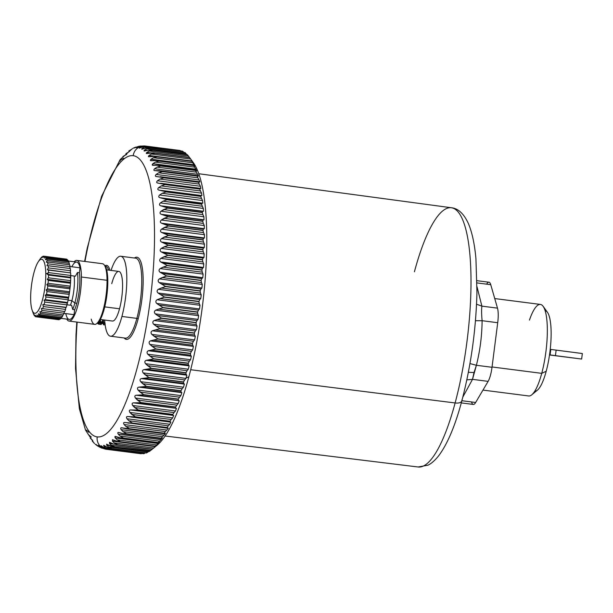 <?xml version="1.0" encoding="UTF-8"?>
<svg xmlns="http://www.w3.org/2000/svg" width="613" height="613" viewBox="0 0 613 613"><rect width="100%" height="100%" fill="white"/><g stroke="black" fill="none" stroke-linecap="round" stroke-linejoin="round"><path stroke-width="0.92" d="M38.335 261.697L40.197 258.924A30.573 7.601 97.3 0 1 40.581 258.387L41.332 257.483A30.573 7.601 97.3 0 1 42.128 256.778L41.615 257.805L42.849 256.357A30.573 7.601 97.3 0 1 43.607 256.18L43.002 257.468L44.282 256.257A30.573 7.601 97.3 0 1 44.964 256.617L44.259 258.127L45.561 257.192A30.573 7.601 97.3 0 1 46.151 258.073L45.354 259.743L46.657 259.123A30.573 7.601 97.3 0 1 47.14 260.494L46.236 262.264L47.523 261.981A30.573 7.601 97.3 0 1 47.875 263.805L46.887 265.613L48.143 265.682A30.573 7.601 97.3 0 1 48.35 267.889L47.278 269.674L48.481 270.088A30.573 7.601 97.3 0 1 48.55 272.609L47.393 274.295L48.534 275.061A30.573 7.601 97.3 0 1 48.45 277.796L47.232 279.336L48.304 280.417A30.573 7.601 97.3 0 1 48.067 283.29L46.81 284.616L47.783 285.98A30.573 7.601 97.3 0 1 47.416 288.884L46.121 289.957L47.009 291.566A30.573 7.601 97.3 0 1 46.511 294.401L45.209 295.182L45.99 296.976A30.573 7.601 97.3 0 1 45.385 299.65L44.09 300.102L44.78 302.033A30.573 7.601 97.3 0 1 44.082 304.454L42.803 304.561L43.4 306.554A30.573 7.601 97.3 0 1 42.634 308.646L41.4 308.4L41.906 310.4L64.089 313.251L41.906 310.4A30.573 7.601 97.3 0 1 41.109 312.086L63.292 314.936L41.109 312.086L39.929 311.488L40.358 313.435L62.534 316.285L40.358 313.435A30.573 7.601 97.3 0 1 39.538 314.653L61.721 317.503L39.538 314.653L38.435 313.726L38.788 315.549L60.971 318.4L38.788 315.549A30.573 7.601 97.3 0 1 37.991 316.262L60.174 319.112L37.991 316.262L36.972 315.036L37.27 316.676L59.453 319.526L37.27 316.676A30.573 7.601 97.3 0 1 36.512 316.852L58.695 319.702L36.512 316.852L35.585 315.366L35.845 316.775A30.573 7.601 97.3 0 1 35.156 316.415A30.573 7.601 -82.7 0 0 35.845 316.775L58.028 319.618L35.845 316.775L35.585 315.366L36.512 316.852A30.573 7.601 -82.7 0 0 37.27 316.676L36.972 315.036L37.991 316.262A30.573 7.601 -82.7 0 0 38.788 315.549L38.435 313.726L39.538 314.653A30.573 7.601 -82.7 0 0 40.358 313.435L39.929 311.488L41.109 312.086A30.573 7.601 -82.7 0 0 41.906 310.4L41.4 308.4L42.634 308.646A30.573 7.601 -82.7 0 0 43.4 306.554L42.803 304.561L44.082 304.454A30.573 7.601 -82.7 0 0 44.78 302.033L44.09 300.102L45.385 299.65A30.573 7.601 -82.7 0 0 45.99 296.976L45.209 295.182L46.511 294.401A30.573 7.601 -82.7 0 0 47.009 291.566L46.121 289.957L47.416 288.884A30.573 7.601 -82.7 0 0 47.783 285.98L46.81 284.616L48.067 283.29A30.573 7.601 -82.7 0 0 48.304 280.417L47.232 279.336L48.45 277.796A30.573 7.601 -82.7 0 0 48.534 275.061L47.393 274.295L48.366 272.862L45.776 274.042A27.24 6.774 97.3 0 1 38.397 310.385A27.24 6.774 97.3 0 1 30.65 298.516A27.24 6.774 97.3 0 1 38.021 262.18A27.24 6.774 97.3 0 1 45.776 274.042A27.24 6.774 -82.7 0 0 38.335 261.697A27.24 6.774 -82.7 0 0 30.65 298.516A27.24 6.774 -82.7 0 0 32.114 310.094A27.24 6.774 -82.7 0 0 40.65 305.611A27.24 6.774 -82.7 0 0 45.776 274.042L48.55 272.609L70.725 275.459L70.717 277.911A30.573 7.601 97.3 0 1 70.633 280.647L70.487 283.267A30.573 7.601 97.3 0 1 70.25 286.141L69.966 288.83A30.573 7.601 97.3 0 1 69.598 291.734L69.192 294.416A30.573 7.601 97.3 0 1 68.694 297.251L68.173 299.826A30.573 7.601 97.3 0 1 67.568 302.5L66.963 304.883A30.573 7.601 97.3 0 1 66.265 307.305L65.76 307.511L65.583 309.412A30.573 7.601 97.3 0 1 64.817 311.496L42.634 308.646L64.817 311.496A30.573 7.601 -82.7 0 0 65.583 309.412L43.4 306.554L65.583 309.412L65.76 307.511L42.803 304.561L66.265 307.305A30.573 7.601 -82.7 0 0 66.963 304.883L44.78 302.033L66.963 304.883L67.039 303.052L44.09 300.102L67.039 303.052L67.568 302.5L45.385 299.65L67.568 302.5A30.573 7.601 -82.7 0 0 68.173 299.826L45.99 296.976L68.173 299.826L68.158 298.133L45.209 295.182L68.158 298.133L68.694 297.251L46.511 294.401L68.694 297.251A30.573 7.601 -82.7 0 0 69.192 294.416L47.009 291.566L69.192 294.416L69.077 292.907L46.121 289.957L69.077 292.907L69.598 291.734L47.416 288.884L69.598 291.734A30.573 7.601 -82.7 0 0 69.966 288.83L47.783 285.98L69.966 288.83L69.759 287.566L46.81 284.616L69.759 287.566L70.25 286.141L48.067 283.29L70.25 286.141A30.573 7.601 -82.7 0 0 70.487 283.267L48.304 280.417L70.487 283.267L70.188 282.286L47.232 279.336L70.188 282.286L70.633 280.647L48.45 277.796L70.633 280.647A30.573 7.601 -82.7 0 0 70.717 277.911L48.534 275.061L70.717 277.911L70.349 277.245L47.393 274.295L70.349 277.245L70.725 275.459L48.55 272.609A30.573 7.601 -82.7 0 0 48.481 270.088L70.664 272.938A30.573 7.601 97.3 0 1 70.725 275.459A30.573 7.601 -82.7 0 0 70.664 272.938L48.481 270.088L70.664 272.938L47.278 269.674L48.35 267.889L70.533 270.739L70.227 272.624L70.533 270.739L48.35 267.889A30.573 7.601 -82.7 0 0 48.143 265.682L70.326 268.532A30.573 7.601 97.3 0 1 70.533 270.739A30.573 7.601 -82.7 0 0 70.326 268.532L46.887 265.613L47.875 263.805L70.058 266.655L69.851 268.471L70.058 266.655L47.875 263.805A30.573 7.601 -82.7 0 0 47.523 261.981L69.706 264.839A30.573 7.601 97.3 0 1 70.058 266.655A30.573 7.601 -82.7 0 0 69.706 264.839L47.523 261.981L46.236 262.264L47.14 260.494L69.315 263.345L69.223 264.77L69.315 263.345L47.14 260.494A30.573 7.601 -82.7 0 0 46.657 259.123L68.84 261.973A30.573 7.601 97.3 0 1 69.315 263.345A30.573 7.601 -82.7 0 0 68.84 261.973L46.657 259.123L45.354 259.743L46.151 258.073L68.334 260.923L68.319 261.904L68.334 260.923L46.151 258.073A30.573 7.601 -82.7 0 0 45.561 257.192L67.744 260.042A30.573 7.601 97.3 0 1 68.334 260.923A30.573 7.601 -82.7 0 0 67.744 260.042L45.561 257.192L44.259 258.127L44.964 256.617L67.146 259.468L67.169 259.966L67.146 259.468L44.964 256.617A30.573 7.601 -82.7 0 0 44.282 256.257L66.457 259.115A30.573 7.601 97.3 0 1 67.146 259.468A30.573 7.601 -82.7 0 0 66.457 259.115L44.282 256.257L43.002 257.468L43.607 256.18L44.274 256.265L43.607 256.18A30.573 7.601 -82.7 0 0 42.849 256.357L41.615 257.805L42.128 256.778A30.573 7.601 -82.7 0 0 41.332 257.483L40.581 258.387A30.573 7.601 -82.7 0 0 39.768 259.598M65.79 313.603A28.911 7.187 -82.7 0 0 74.043 314.661L74.671 309.734L72.702 309.481L71.667 305.381L66.963 304.776L71.667 305.381L72.702 309.481L74.671 309.734L74.043 314.661L64.036 313.373L74.043 314.661A28.911 7.187 97.3 0 1 69.238 319.411L60.986 318.354M68.334 261.008L76.61 262.073A28.911 7.187 97.3 0 1 80.042 267.82L70.043 266.532L80.042 267.82L79.414 272.747L77.445 272.494L75.399 276.202L70.702 275.597L75.399 276.202L77.445 272.494L79.414 272.747L80.042 267.82A28.911 7.187 -82.7 0 0 71.836 266.77M74.15 261.751A30.573 7.601 97.3 0 1 81.414 277.007A30.573 7.601 97.3 0 1 76.181 311.029A30.573 7.601 97.3 0 1 66.779 319.097A30.573 7.601 -82.7 0 0 69.024 321.066A30.573 7.601 -82.7 0 0 81.414 277.007A30.573 7.601 -82.7 0 0 76.824 260.418A30.573 7.601 -82.7 0 0 74.15 261.751M76.817 303.297A25.018 6.222 -82.7 0 0 79.414 272.747A25.018 6.222 97.3 0 1 76.817 303.297L74.855 303.044A25.018 6.222 -82.7 0 0 77.445 272.494A25.018 6.222 97.3 0 1 74.855 303.044L76.817 303.297A25.018 6.222 97.3 0 1 74.671 309.734A25.018 6.222 -82.7 0 0 76.817 303.297M76.824 260.418L102.455 263.713A30.573 7.601 97.3 0 1 107.045 280.302L81.414 277.007L107.045 280.302A30.573 7.601 97.3 0 1 94.663 324.361L69.024 321.066M97.306 323.051A29.462 7.325 -82.7 0 0 107.804 280.938A29.462 7.325 -82.7 0 0 104.685 265.651A29.462 7.325 97.3 0 1 105.122 266.172A29.462 7.325 97.3 0 1 107.804 280.938A29.462 7.325 97.3 0 1 97.865 322.66L96.724 323.595A30.573 7.601 -82.7 0 0 107.045 280.302L107.804 280.938L107.045 280.302A30.573 7.601 -82.7 0 0 104.264 264.977L105.122 266.172M91.237 319.158A30.573 7.601 -82.7 0 0 96.724 323.595M59.453 319.526A30.573 7.601 97.3 0 1 58.695 319.702A30.573 7.601 -82.7 0 0 59.453 319.526L59.599 319.036L59.453 319.526M60.971 318.4A30.573 7.601 97.3 0 1 60.174 319.112A30.573 7.601 -82.7 0 0 60.971 318.4L61.208 317.434L60.971 318.4M62.534 316.285A30.573 7.601 97.3 0 1 61.721 317.503A30.573 7.601 -82.7 0 0 62.534 316.285L62.802 314.875L62.534 316.285M64.089 313.251A30.573 7.601 97.3 0 1 63.292 314.936A30.573 7.601 -82.7 0 0 64.089 313.251L64.342 311.435L64.089 313.251M32.987 312.538A30.573 7.601 -82.7 0 0 33.47 313.91L33.968 314.959A30.573 7.601 -82.7 0 0 34.566 315.841L34.566 315.841A30.573 7.601 97.3 0 1 33.968 314.959L33.47 313.91A30.573 7.601 97.3 0 1 33.217 313.251L32.114 310.094M35.156 316.415L34.32 314.714L35.156 316.415M466.845 379.861L472.508 379.355L462.846 397.048L472.508 379.355L466.845 379.861M476.998 280.685L488.975 282.225A16.674 4.145 97.3 0 1 490.745 284.685L477.021 282.922L490.745 284.685L497.495 308.14L481.887 306.132L497.495 308.14A16.674 4.145 97.3 0 1 497.718 322.714L482.109 320.706L497.718 322.714L492.009 367.287L476.401 365.279L492.009 367.287A16.674 4.145 97.3 0 1 488.117 381.363L472.508 379.355L476.401 365.279C480.056 350.644 481.964 335.786 482.109 320.706C481.511 314.293 481.435 309.435 481.887 306.132L477.029 286.777L481.887 306.132L476.554 304.217L481.887 306.132C481.435 309.435 481.511 314.293 482.109 320.706L475.466 320.722L482.109 320.706C481.964 335.786 480.056 350.644 476.401 365.279L469.964 363.57L476.401 365.279L473.995 372.558L468.37 372.283L473.995 372.558L472.508 379.355L488.117 381.363L475.65 402.48A16.674 4.145 97.3 0 1 473.305 404.442L461.29 402.902M461.888 400.71L475.65 402.48L461.888 400.71M165.096 436.004L418.15 466.991L427.935 465.198C428.977 464.746 432.908 462.853 438.425 456.103C447.337 444.356 455.137 425.966 461.827 400.925C470.937 366.03 475.979 329.909 476.952 292.547L475.956 259.015C474.669 244.25 472.14 232.419 468.37 223.515C463.834 213.699 458.202 208.451 451.475 207.761A130.684 32.497 97.3 0 1 455.122 402.956A130.684 32.497 97.3 0 1 418.15 466.991A130.684 32.497 -82.7 0 0 455.122 402.956A8.337 3.862 15 0 0 461.827 400.925A8.337 3.862 -165 0 1 455.122 402.956A130.684 32.497 -82.7 0 0 451.475 207.761A130.684 32.497 -82.7 0 0 414.411 271.789M461.827 400.925A8.337 3.862 15 0 0 461.842 400.013M455.122 402.956L190.689 369.731L455.122 402.956M494.737 298.562L540.428 304.431A46.144 11.478 97.3 0 1 541.731 373.355L492.047 366.965L541.731 373.355A46.144 11.478 97.3 0 1 528.659 395.96L482.967 390.09M471.535 401.975A16.674 4.145 -82.7 0 0 475.65 402.48L488.117 381.363A16.674 4.145 -82.7 0 0 492.009 367.287L497.718 322.714A16.674 4.145 -82.7 0 0 497.495 308.14L490.745 284.685A16.674 4.145 -82.7 0 0 486.638 284.164M531.778 394.803A46.144 11.478 -82.7 0 0 541.731 373.355L546.206 371.248A40.581 10.092 97.3 0 1 537.455 390.113L531.778 394.803M543.149 306.347L547.455 312.316A40.581 10.092 97.3 0 1 546.206 371.248L541.731 373.355A46.144 11.478 -82.7 0 0 543.149 306.347A46.144 11.478 -82.7 0 0 529.448 320.116M534.789 391.14A40.581 10.092 -82.7 0 0 546.206 371.248A40.581 10.092 -82.7 0 0 545.133 310.645M104.792 445.866L107.597 447.467L111.834 448.486A152.875 38.021 -82.7 0 0 111.888 448.463L108.501 446.931L106.785 445.299L108.501 446.931L111.888 448.463A152.875 38.021 97.3 0 1 111.834 448.486L107.597 447.467L104.907 445.95C103.559 445.023 103.268 445.138 104.034 446.302L105.735 447.858L109.129 449.252A152.875 38.021 97.3 0 1 109.068 449.26L104.869 448.103L102.21 446.471C100.884 445.459 100.601 445.49 101.36 446.57L103.053 448.042L106.447 449.298A11.118 10.766 -83.1 0 1 97.183 436.9A141.756 35.255 -82.7 0 0 150.193 300.539A141.756 35.255 -82.7 0 0 133.205 155.687A11.118 10.766 -83.1 0 1 145.296 146.032L140.729 146.269L145.296 146.032M139.404 148.124L139.68 147.457L141.917 146.346L145.358 146.04L141.917 146.346L139.68 147.457C138.768 148.277 139.105 148.338 140.691 147.641L143.319 146.814L147.886 146.722A152.875 38.021 97.3 0 1 147.94 146.745L144.476 147.174L142.201 148.384C141.251 149.281 141.58 149.434 143.166 148.829L145.802 148.101L150.361 148.147A152.875 38.021 97.3 0 1 150.415 148.185L146.921 148.737L144.607 150.032C143.634 151.013 143.94 151.242 145.534 150.729L148.177 150.108L152.721 150.3A152.875 38.021 97.3 0 1 152.767 150.346L149.243 151.02L146.89 152.399C145.886 153.449 146.178 153.771 147.771 153.35L150.415 152.829L154.951 153.166A152.875 38.021 97.3 0 1 154.997 153.235L151.426 154.024L149.036 155.472C148.009 156.591 148.285 156.989 149.879 156.667L152.514 156.261L157.035 156.744A152.875 38.021 97.3 0 1 157.081 156.828L153.48 157.717L151.043 159.234C149.986 160.407 150.246 160.89 151.832 160.667L154.468 160.376L158.974 161.004A152.875 38.021 97.3 0 1 159.012 161.104L155.373 162.093L152.898 163.663C151.809 164.897 152.055 165.449 153.633 165.334L156.261 165.15L160.744 165.931A152.875 38.021 97.3 0 1 160.782 166.039L157.104 167.119L154.591 168.744C153.472 170.023 153.694 170.652 155.265 170.636L162.345 171.502A152.875 38.021 97.3 0 1 162.376 171.625L158.667 172.789L156.116 174.444C154.966 175.762 155.166 176.467 156.729 176.559L163.771 177.686A152.875 38.021 97.3 0 1 163.801 177.816L160.047 179.065L157.457 180.751C156.277 182.099 156.461 182.866 158.008 183.065L165.012 184.452A152.875 38.021 97.3 0 1 165.035 184.597L161.242 185.908L158.621 187.616C157.411 188.988 157.572 189.823 159.104 190.13L166.062 191.769A152.875 38.021 97.3 0 1 166.085 191.93L162.253 193.302L159.587 195.011C158.353 196.405 158.491 197.302 160.001 197.708L166.92 199.608A152.875 38.021 97.3 0 1 166.935 199.777L163.066 201.194L160.368 202.903C159.096 204.305 159.211 205.263 160.713 205.776L167.571 207.922A152.875 38.021 97.3 0 1 167.587 208.098L160.943 211.255C159.648 212.665 159.74 213.669 161.219 214.282L168.023 216.673A152.875 38.021 97.3 0 1 168.031 216.856L161.319 220.029C159.993 221.431 160.062 222.481 161.525 223.193L168.268 225.814A152.875 38.021 97.3 0 1 168.276 226.013L161.495 229.17C160.146 230.557 160.185 231.653 161.625 232.465L168.314 235.308A152.875 38.021 97.3 0 1 168.307 235.515L161.464 238.641C160.093 240.012 160.108 241.147 161.518 242.043L168.146 245.108A152.875 38.021 97.3 0 1 168.138 245.323L161.227 248.403C159.832 249.744 159.824 250.909 161.211 251.897L167.77 255.169A152.875 38.021 97.3 0 1 167.763 255.376L160.79 258.395C159.372 259.705 159.342 260.893 160.706 261.966L167.196 265.429A152.875 38.021 97.3 0 1 167.18 265.644L160.154 268.578C158.713 269.843 158.66 271.053 160.001 272.203L166.414 275.85A152.875 38.021 97.3 0 1 166.399 276.065L159.319 278.892C157.863 280.11 157.786 281.336 159.096 282.562L165.441 286.371A152.875 38.021 97.3 0 1 165.418 286.593L158.292 289.298C156.813 290.462 156.721 291.696 157.993 292.991L164.269 296.953A152.875 38.021 97.3 0 1 164.246 297.175L157.074 299.742C155.587 300.845 155.464 302.079 156.713 303.443L162.912 307.534A152.875 38.021 97.3 0 1 162.882 307.757L155.671 310.17C154.169 311.205 154.032 312.431 155.25 313.856L161.38 318.07A152.875 38.021 97.3 0 1 161.342 318.293L154.101 320.538C152.583 321.496 152.422 322.714 153.618 324.193L159.671 328.507A152.875 38.021 97.3 0 1 159.633 328.729L152.353 330.782C150.836 331.664 150.652 332.867 151.817 334.391L157.794 338.797A152.875 38.021 97.3 0 1 157.756 339.012L150.453 340.866C148.921 341.663 148.729 342.851 149.856 344.414L155.763 348.881A152.875 38.021 97.3 0 1 155.725 349.088L148.4 350.736C146.867 351.448 146.653 352.605 147.756 354.199L153.587 358.72A152.875 38.021 97.3 0 1 153.541 358.919L146.208 360.344C144.668 360.965 144.438 362.084 145.519 363.708L151.281 368.26A152.875 38.021 97.3 0 1 151.227 368.451L143.886 369.639C142.346 370.16 142.101 371.248 143.151 372.888L148.844 377.455A152.875 38.021 97.3 0 1 148.798 377.639L141.45 378.581C139.91 379.01 139.649 380.045 140.668 381.7L146.3 386.259A152.875 38.021 97.3 0 1 146.246 386.435L138.906 387.125C137.366 387.447 137.097 388.443 138.086 390.098L143.657 394.634A152.875 38.021 97.3 0 1 143.603 394.803L136.262 395.232C134.73 395.454 134.446 396.389 135.419 398.036L140.921 402.534A152.875 38.021 97.3 0 1 140.867 402.695L133.542 402.856C132.017 402.971 131.726 403.852 132.669 405.492L138.117 409.928A152.875 38.021 97.3 0 1 138.055 410.074L130.753 409.967C129.236 409.974 128.945 410.787 129.856 412.411L135.251 416.771A152.875 38.021 97.3 0 1 135.189 416.909L127.91 416.526C126.408 416.426 126.102 417.169 126.998 418.771L128.868 420.756L132.347 423.031A152.875 38.021 97.3 0 1 132.278 423.162L125.029 422.495C123.535 422.288 123.228 422.97 124.102 424.533L125.941 426.495L129.404 428.686A152.875 38.021 97.3 0 1 129.335 428.801L122.117 427.859C120.646 427.545 120.332 428.15 121.182 429.682L123.006 431.606L126.439 433.705A152.875 38.021 97.3 0 1 126.378 433.797L122.048 433.475L119.198 432.586C117.742 432.165 117.428 432.694 118.263 434.173L120.056 436.058L123.481 438.057A152.875 38.021 97.3 0 1 123.42 438.142L119.098 437.674L116.278 436.648C114.838 436.119 114.531 436.571 115.344 438.004L117.114 439.835L120.531 441.72A152.875 38.021 97.3 0 1 120.47 441.789L116.171 441.191L113.374 440.034L118.378 441.689L155.181 446.256L156.621 445.375M110.371 442.647L113.267 444.004L117.543 444.747A152.875 38.021 -82.7 0 0 117.604 444.686L114.202 442.915L112.447 441.145L114.202 442.915L117.604 444.686A152.875 38.021 97.3 0 1 117.543 444.747L113.267 444.004L109.497 442.287L109.589 443.582L111.328 445.283L114.723 446.938A152.875 38.021 97.3 0 1 114.662 446.977L110.401 446.095L106.608 444.157M102.095 446.394L104.869 448.103L109.068 449.26L143.787 453.72A152.875 38.021 -82.7 0 0 143.84 453.712A152.875 38.021 97.3 0 1 143.787 453.72L109.068 449.26A152.875 38.021 -82.7 0 0 109.129 449.252L143.84 453.712L109.129 449.252L105.735 447.858L145.204 452.93L143.84 453.712L145.204 452.93L105.735 447.858L104.034 446.302L105.796 446.525L104.034 446.302L104.072 445.413M146.545 452.946A152.875 38.021 -82.7 0 0 146.607 452.923L148.744 451.421L147.963 452.011L108.501 446.931L147.963 452.011L146.607 452.923L111.888 448.463L146.607 452.923A152.875 38.021 97.3 0 1 146.545 452.946L111.834 448.486L146.545 452.946L146.821 452.509M106.785 445.299L109.367 445.636L106.785 445.299L106.593 444.157M107.551 444.617L113.405 446.877L149.626 451.137L114.662 446.977A152.875 38.021 -82.7 0 0 114.723 446.938L149.434 451.398A152.875 38.021 97.3 0 1 149.373 451.444A152.875 38.021 -82.7 0 0 149.434 451.398L114.723 446.938L111.328 445.283L150.79 450.356L149.434 451.398L150.79 450.356L111.328 445.283L109.589 443.582L113.482 444.08L109.589 443.582M152.384 449.076L150.79 450.356L152.384 449.076M153.457 448.241L152.254 449.206A152.875 38.021 -82.7 0 0 152.315 449.153L156.33 445.551L155.242 446.639L112.447 441.145L155.242 446.639L153.664 447.988L114.202 442.915L153.664 447.988L152.315 449.153L117.604 444.686L152.315 449.153A152.875 38.021 97.3 0 1 152.254 449.206L117.543 444.747L152.254 449.206L157.104 445.23A147.312 36.634 97.3 0 0 188.873 376.742A147.312 36.634 -82.7 0 0 192.084 161.119M112.447 441.145L112.463 439.697L113.374 440.034M156.33 445.551L155.181 446.256L120.47 441.789A152.875 38.021 -82.7 0 0 120.531 441.72L155.242 446.187A152.875 38.021 97.3 0 1 155.181 446.256A152.875 38.021 -82.7 0 0 155.242 446.187L120.531 441.72L117.114 439.835L156.583 444.908L155.242 446.187L156.583 444.908L117.114 439.835L115.344 438.004L158.139 443.505L156.583 444.908L158.139 443.505L115.344 438.004L115.474 436.395L120.914 438.057L158.323 442.716L159.495 442.057M159.234 442.172L158.139 443.505L159.234 442.172L158.323 442.716M158.131 442.601A152.875 38.021 -82.7 0 0 158.192 442.517A152.875 38.021 97.3 0 1 158.131 442.601L123.42 438.142A152.875 38.021 -82.7 0 0 123.481 438.057L158.192 442.517L123.481 438.057L120.056 436.058L159.518 441.13L158.192 442.517L159.518 441.13L120.056 436.058L118.263 434.173L161.05 439.674L159.518 441.13L161.05 439.674L118.263 434.173C117.428 432.694 117.742 432.165 119.198 432.586L123.474 433.759L161.265 438.517L162.376 438.042M162.154 438.111L161.05 439.674L162.154 438.111L161.265 438.517M118.547 432.41L119.198 432.586M161.089 438.264A152.875 38.021 -82.7 0 0 161.158 438.165A152.875 38.021 97.3 0 1 161.089 438.264L126.378 433.797A152.875 38.021 -82.7 0 0 126.439 433.705L161.158 438.165L126.439 433.705L123.006 431.606L162.468 436.678L161.158 438.165L162.468 436.678L123.006 431.606L121.182 429.682L163.977 435.176L162.468 436.678L163.977 435.176L121.182 429.682C120.332 428.15 120.646 427.545 122.117 427.859L126.025 428.801L129.335 428.801L164.215 433.659L165.249 433.353M165.073 433.383C165.594 433.307 165.226 433.904 163.977 435.176C165.226 433.904 165.594 433.307 165.073 433.383L164.054 433.261L164.215 433.659M121.619 427.744L122.117 427.859M164.054 433.261A152.875 38.021 -82.7 0 0 164.115 433.146A152.875 38.021 97.3 0 1 164.054 433.261L129.335 428.801A152.875 38.021 -82.7 0 0 129.404 428.686L164.115 433.146L129.404 428.686L125.941 426.495L165.41 431.567L164.115 433.146L165.41 431.567L125.941 426.495L124.102 424.533L166.889 430.035L165.41 431.567L166.889 430.035L124.102 424.533C123.228 422.97 123.535 422.288 125.029 422.495L167.027 428.158M127.925 423.116L132.278 423.162L168.1 428.012M167.985 428.02C168.483 428.05 168.123 428.717 166.889 430.035C168.123 428.717 168.483 428.05 167.985 428.02L167.142 428.158L166.997 427.621L167.142 428.158M166.997 427.621A152.875 38.021 -82.7 0 0 167.058 427.499A152.875 38.021 97.3 0 1 166.997 427.621L132.278 423.162A152.875 38.021 -82.7 0 0 132.347 423.031L167.058 427.499L132.347 423.031L128.868 420.756L168.33 425.828L167.058 427.499L168.33 425.828L128.868 420.756L126.998 418.771L169.786 424.273L168.33 425.828L169.786 424.273L126.998 418.771C126.102 417.169 126.408 416.426 127.91 416.526L170 422.035M130.83 417.001L135.189 416.909L169.908 421.369L170.046 422.043L170.92 422.05M170.866 422.043L169.786 424.273L170.866 422.043L170.046 422.043L169.908 421.369L170.046 422.043M169.947 422.028L131.366 417.07M169.908 421.369A152.875 38.021 -82.7 0 0 169.97 421.231A152.875 38.021 97.3 0 1 169.908 421.369L135.189 416.909A152.875 38.021 -82.7 0 0 135.251 416.771L169.97 421.231L135.251 416.771L131.757 414.419L171.219 419.491L169.97 421.231L171.219 419.491L131.757 414.419L129.856 412.411L172.651 417.913L171.219 419.491L172.651 417.913L129.856 412.411C128.945 410.787 129.236 409.974 130.753 409.967L173.709 415.484L172.651 417.913L173.709 415.484L130.753 409.967L173.709 415.484L133.695 410.304L138.055 410.074L172.774 414.534L172.912 415.338L172.774 414.534L138.055 410.074A152.875 38.021 -82.7 0 0 138.117 409.928L172.835 414.388A152.875 38.021 97.3 0 1 172.774 414.534A152.875 38.021 -82.7 0 0 172.835 414.388L138.117 409.928L134.592 407.507L174.061 412.58L172.835 414.388L174.061 412.58L134.592 407.507L132.669 405.492L175.456 410.994L174.061 412.58L175.456 410.994L132.669 405.492C131.726 403.852 132.017 402.971 133.542 402.856L176.498 408.381L175.456 410.994L176.498 408.381L133.542 402.856L176.498 408.381L136.5 403.048L140.867 402.695L175.579 407.155L175.716 408.089L175.579 407.155L140.867 402.695A152.875 38.021 -82.7 0 0 140.921 402.534L175.64 406.994A152.875 38.021 97.3 0 1 175.579 407.155A152.875 38.021 -82.7 0 0 175.64 406.994L140.921 402.534L137.373 400.051L176.835 405.124L175.64 406.994L176.835 405.124L137.373 400.051L135.419 398.036L178.207 403.538L176.835 405.124L178.207 403.538L135.419 398.036C134.446 396.389 134.73 395.454 136.262 395.232L179.218 400.749L178.207 403.538L179.218 400.749L136.262 395.232L179.218 400.749L139.228 395.285L143.603 394.803L178.314 399.262L178.452 400.327L178.314 399.262L143.603 394.803A152.875 38.021 -82.7 0 0 143.657 394.634L178.368 399.094A152.875 38.021 97.3 0 1 178.314 399.262A152.875 38.021 -82.7 0 0 178.368 399.094L143.657 394.634L140.078 392.105L179.54 397.178L178.368 399.094L179.54 397.178L140.078 392.105L138.086 390.098L180.881 395.6L179.54 397.178L180.881 395.6L138.086 390.098C137.097 388.443 137.366 387.447 138.906 387.125L181.862 392.649L180.881 395.6L181.862 392.649L138.906 387.125L141.879 387.041L181.103 392.082L181.862 392.649L181.103 392.082L141.879 387.041L146.246 386.435L180.958 390.902L181.103 392.082L180.958 390.902L146.246 386.435A152.875 38.021 -82.7 0 0 146.3 386.259L181.011 390.719A152.875 38.021 97.3 0 1 180.958 390.902A152.875 38.021 -82.7 0 0 181.011 390.719L146.3 386.259L142.691 383.692L182.153 388.765L181.011 390.719L182.153 388.765L142.691 383.692L140.668 381.7L183.456 387.201L182.153 388.765L183.456 387.201L140.668 381.7C139.649 380.045 139.91 379.01 141.45 378.581L184.406 384.106L183.456 387.201L184.406 384.106L141.45 378.581L144.438 378.359L183.655 383.401L184.406 384.106L183.655 383.401L144.438 378.359L148.798 377.639L183.509 382.106L183.655 383.401L183.509 382.106L148.798 377.639A152.875 38.021 -82.7 0 0 148.844 377.455L183.563 381.914A152.875 38.021 97.3 0 1 183.509 382.106A152.875 38.021 -82.7 0 0 183.563 381.914L148.844 377.455L145.204 374.857L184.666 379.93L183.563 381.914L184.666 379.93L145.204 374.857L143.151 372.888L185.938 378.39L184.666 379.93L185.938 378.39L143.151 372.888C142.101 371.248 142.346 370.16 143.886 369.639L186.842 375.164L185.938 378.39L186.842 375.164L143.886 369.639L146.882 369.279L186.099 374.321L186.842 375.164L186.099 374.321L146.882 369.279L151.227 368.451L185.946 372.919L186.099 374.321L185.946 372.919L151.227 368.451A152.875 38.021 -82.7 0 0 151.281 368.26L185.992 372.719A152.875 38.021 97.3 0 1 185.946 372.919A152.875 38.021 -82.7 0 0 185.992 372.719L151.281 368.26L147.603 365.639L187.065 370.712L185.992 372.719L187.065 370.712L147.603 365.639L145.519 363.708L188.306 369.202L187.065 370.712L188.306 369.202L145.519 363.708C144.438 362.084 144.668 360.965 146.208 360.344L189.164 365.861L188.306 369.202L189.164 365.861L146.208 360.344L149.204 359.854L188.429 364.888L189.164 365.861L188.429 364.888L149.204 359.854L153.541 358.919L188.26 363.386L188.429 364.888L188.26 363.386L153.541 358.919A152.875 38.021 -82.7 0 0 153.587 358.72L188.306 363.18A152.875 38.021 97.3 0 1 188.26 363.386A152.875 38.021 -82.7 0 0 188.306 363.18L153.587 358.72L149.879 356.092L189.34 361.164L188.306 363.18L189.34 361.164L149.879 356.092L147.756 354.199L190.543 359.701L189.34 361.164L190.543 359.701L147.756 354.199C146.653 352.605 146.867 351.448 148.4 350.736L191.363 356.26L190.543 359.701L191.363 356.26L148.4 350.736L151.396 350.115L190.62 355.157L191.363 356.26L190.62 355.157L151.396 350.115L155.725 349.088L190.436 353.555L190.62 355.157L190.436 353.555L155.725 349.088A152.875 38.021 -82.7 0 0 155.763 348.881L190.482 353.341A152.875 38.021 97.3 0 1 190.436 353.555A152.875 38.021 -82.7 0 0 190.482 353.341L155.763 348.881L152.016 346.261L191.478 351.333L190.482 353.341L191.478 351.333L152.016 346.261L149.856 344.414L192.651 349.908L191.478 351.333L192.651 349.908L149.856 344.414C148.729 342.851 148.921 341.663 150.453 340.866L193.409 346.391L192.651 349.908L193.409 346.391L150.453 340.866L153.449 340.123L192.666 345.165L193.409 346.391L192.666 345.165L153.449 340.123L157.756 339.012L192.467 343.472L192.666 345.165L192.467 343.472L157.756 339.012A152.875 38.021 -82.7 0 0 157.794 338.797L192.505 343.257A152.875 38.021 97.3 0 1 192.467 343.472A152.875 38.021 -82.7 0 0 192.505 343.257L157.794 338.797L154.001 336.185L193.47 341.257L192.505 343.257L193.47 341.257L154.001 336.185L151.817 334.391L194.605 339.893L193.47 341.257L194.605 339.893L151.817 334.391C150.652 332.867 150.836 331.664 152.353 330.782L195.317 336.307L194.605 339.893L195.317 336.307L152.353 330.782L155.342 329.924L194.566 334.966L195.317 336.307L194.566 334.966L155.342 329.924L159.633 328.729L194.344 333.188L194.566 334.966L194.344 333.188L159.633 328.729A152.875 38.021 -82.7 0 0 159.671 328.507L194.382 332.974A152.875 38.021 97.3 0 1 194.344 333.188A152.875 38.021 -82.7 0 0 194.382 332.974L159.671 328.507L155.84 325.924L195.302 330.997L194.382 332.974L195.302 330.997L155.84 325.924L153.618 324.193L196.405 329.694L195.302 330.997L196.405 329.694L153.618 324.193C152.422 322.714 152.583 321.496 154.101 320.538L197.057 326.055L196.405 329.694L197.057 326.055L154.101 320.538L157.081 319.565L196.298 324.606L197.057 326.055L196.298 324.606L157.081 319.565L161.342 318.293L196.06 322.752L196.298 324.606L196.06 322.752L161.342 318.293A152.875 38.021 -82.7 0 0 161.38 318.07L196.091 322.538A152.875 38.021 97.3 0 1 196.06 322.752A152.875 38.021 -82.7 0 0 196.091 322.538L161.38 318.07L157.51 315.519L196.972 320.591L196.091 322.538L196.972 320.591L157.51 315.519L155.25 313.856L198.045 319.358L196.972 320.591L198.045 319.358L155.25 313.856C154.032 312.431 154.169 311.205 155.671 310.17L198.627 315.695L198.045 319.358L198.627 315.695L155.671 310.17L158.644 309.09L197.861 314.132L198.627 315.695L197.861 314.132L158.644 309.09L162.882 307.757L197.601 312.224L197.861 314.132L197.601 312.224L162.882 307.757A152.875 38.021 -82.7 0 0 162.912 307.534L197.631 312.002A152.875 38.021 97.3 0 1 197.601 312.224A152.875 38.021 -82.7 0 0 197.631 312.002L162.912 307.534L159.005 305.029L198.466 310.101L197.631 312.002L198.466 310.101L159.005 305.029L156.713 303.443L199.501 308.944L198.466 310.101L199.501 308.944L156.713 303.443C155.464 302.079 155.587 300.845 157.074 299.742L200.03 305.266L199.501 308.944L200.03 305.266L157.074 299.742L160.031 298.562L199.248 303.604L200.03 305.266L199.248 303.604L160.031 298.562L164.246 297.175L198.957 301.634L199.248 303.604L198.957 301.634L164.246 297.175A152.875 38.021 -82.7 0 0 164.269 296.953L198.987 301.412A152.875 38.021 97.3 0 1 198.957 301.634A152.875 38.021 -82.7 0 0 198.987 301.412L164.269 296.953L160.315 294.493L199.784 299.565L198.987 301.412L199.784 299.565L160.315 294.493L157.993 292.991L200.788 298.493L199.784 299.565L200.788 298.493L157.993 292.991C156.721 291.696 156.813 290.462 158.292 289.298L201.248 294.822L200.788 298.493L201.248 294.822L158.292 289.298L161.227 288.026L200.451 293.068L201.248 294.822L200.451 293.068L161.227 288.026L165.418 286.593L200.129 291.06L200.451 293.068L200.129 291.06L165.418 286.593A152.875 38.021 -82.7 0 0 165.441 286.371L200.152 290.838A152.875 38.021 97.3 0 1 200.129 291.06A152.875 38.021 -82.7 0 0 200.152 290.838L165.441 286.371L161.441 283.972L200.911 289.045L200.152 290.838L200.911 289.045L161.441 283.972L159.096 282.562L201.884 288.064L200.911 289.045L201.884 288.064L159.096 282.562C157.786 281.336 157.863 280.11 159.319 278.892L202.275 284.417L201.884 288.064L202.275 284.417L159.319 278.892L162.238 277.536L201.455 282.578L202.275 284.417L201.455 282.578L162.238 277.536L166.399 276.065L201.11 280.532L201.455 282.578L201.11 280.532L166.399 276.065A152.875 38.021 -82.7 0 0 166.414 275.85L201.125 280.31A152.875 38.021 97.3 0 1 201.11 280.532A152.875 38.021 -82.7 0 0 201.125 280.31L166.414 275.85L162.376 273.521L201.846 278.593L201.125 280.31L201.846 278.593L162.376 273.521L160.001 272.203L202.788 277.704L201.846 278.593L202.788 277.704L160.001 272.203C158.66 271.053 158.713 269.843 160.154 268.578L203.11 274.095L202.788 277.704L203.11 274.095L160.154 268.578L163.05 267.145L202.275 272.187L203.11 274.095L202.275 272.187L163.05 267.145L167.18 265.644L201.892 270.111L202.275 272.187L201.892 270.111L167.18 265.644A152.875 38.021 -82.7 0 0 167.196 265.429L201.907 269.889A152.875 38.021 97.3 0 1 201.892 270.111A152.875 38.021 -82.7 0 0 201.907 269.889L167.196 265.429L163.119 263.184L202.581 268.256L201.907 269.889L202.581 268.256L163.119 263.184L160.706 261.966L203.493 267.467L202.581 268.256L203.493 267.467L160.706 261.966C159.342 260.893 159.372 259.705 160.79 258.395L203.746 263.919L203.493 267.467L203.746 263.919L160.79 258.395L163.671 256.893L202.888 261.935L203.746 263.919L202.888 261.935L163.671 256.893L167.763 255.376L202.474 259.843L202.888 261.935L202.474 259.843L167.763 255.376A152.875 38.021 -82.7 0 0 167.77 255.169L202.482 259.628A152.875 38.021 97.3 0 1 202.474 259.843A152.875 38.021 -82.7 0 0 202.482 259.628L167.77 255.169L163.656 253.008L203.118 258.081L202.482 259.628L203.118 258.081L163.656 253.008L161.211 251.897L204.006 257.399L203.118 258.081L204.006 257.399L161.211 251.897C159.824 250.909 159.832 249.744 161.227 248.403L204.183 253.92L204.006 257.399L204.183 253.92L161.227 248.403L164.077 246.847L203.301 251.882L204.183 253.92L203.301 251.882L164.077 246.847L168.138 245.323L202.849 249.782L203.301 251.882L202.849 249.782L168.138 245.323A152.875 38.021 -82.7 0 0 168.146 245.108L202.857 249.575A152.875 38.021 97.3 0 1 202.849 249.782A152.875 38.021 -82.7 0 0 202.857 249.575L168.146 245.108L163.985 243.047L203.455 248.119L202.857 249.575L203.455 248.119L163.985 243.047L161.518 242.043L204.313 247.545L203.455 248.119L204.313 247.545L161.518 242.043C160.108 241.147 160.093 240.012 161.464 238.641L204.42 244.166L204.313 247.545L204.42 244.166L161.464 238.641L164.284 237.039L203.508 242.081L204.42 244.166L203.508 242.081L164.284 237.039L168.307 235.515L203.026 239.974L203.508 242.081L203.026 239.974L168.307 235.515A152.875 38.021 -82.7 0 0 168.314 235.308L203.026 239.775A152.875 38.021 97.3 0 1 203.026 239.974A152.875 38.021 -82.7 0 0 203.026 239.775L168.314 235.308L164.115 233.354L203.577 238.426L203.026 239.775L203.577 238.426L164.115 233.354L161.625 232.465L204.413 237.959L203.577 238.426L204.413 237.959L161.625 232.465C160.185 231.653 160.146 230.557 161.495 229.17L204.451 234.695L204.413 237.959L204.451 234.695L161.495 229.17L164.292 227.523L203.508 232.565L204.451 234.695L203.508 232.565L164.292 227.523L168.276 226.013L202.987 230.473L203.508 232.565L202.987 230.473L168.276 226.013A152.875 38.021 -82.7 0 0 168.268 225.814L202.987 230.281A152.875 38.021 97.3 0 1 202.987 230.473A152.875 38.021 -82.7 0 0 202.987 230.281L168.268 225.814L164.039 223.967L203.501 229.04L202.987 230.281L203.501 229.04L164.039 223.967L161.525 223.193L204.313 228.695L203.501 229.04L204.313 228.695L161.525 223.193C160.062 222.481 159.993 221.431 161.319 220.029L204.275 225.553L204.313 228.695L204.275 225.553L161.319 220.029L164.085 218.351L203.301 223.393L204.275 225.553L203.301 223.393L164.085 218.351L168.031 216.856L202.75 221.324L203.301 223.393L202.75 221.324L168.031 216.856A152.875 38.021 -82.7 0 0 168.023 216.673L202.742 221.132A152.875 38.021 97.3 0 1 202.75 221.324A152.875 38.021 -82.7 0 0 202.742 221.132L168.023 216.673L163.755 214.941L203.217 220.013L202.742 221.132L203.217 220.013L161.219 214.282L204.006 219.783L161.219 214.282C159.74 213.669 159.648 212.665 160.943 211.255L203.899 216.78L204.006 219.783L203.899 216.78L160.943 211.255L163.679 209.562L202.895 214.604L203.899 216.78L202.895 214.604L163.679 209.562L167.587 208.098L202.298 212.565L202.895 214.604L202.298 212.565L167.587 208.098A152.875 38.021 -82.7 0 0 167.571 207.922L202.29 212.382A152.875 38.021 97.3 0 1 202.298 212.565A152.875 38.021 -82.7 0 0 202.29 212.382L167.571 207.922L163.265 206.313L202.734 211.385L202.29 212.382L202.734 211.385L160.713 205.776L203.501 211.27L160.713 205.776C159.211 205.263 159.096 204.305 160.368 202.903L203.324 208.428L203.501 211.27L203.324 208.428L160.368 202.903L163.066 201.194L202.282 206.236L203.324 208.428L202.282 206.236L163.066 201.194L166.935 199.777L201.646 204.236L202.282 206.236L201.646 204.236L166.935 199.777A152.875 38.021 -82.7 0 0 166.92 199.608L201.631 204.068A152.875 38.021 97.3 0 1 201.646 204.236A152.875 38.021 -82.7 0 0 201.631 204.068L166.92 199.608L162.583 198.129L202.045 203.202L201.631 204.068L202.045 203.202L160.001 197.708L202.796 203.209L160.001 197.708C158.491 197.302 158.353 196.405 159.587 195.011L202.551 200.535L202.796 203.209L202.551 200.535L159.587 195.011L162.253 193.302L201.47 198.344L202.551 200.535L201.47 198.344L162.253 193.302L166.085 191.93L200.796 196.39L201.47 198.344L200.796 196.39L166.085 191.93A152.875 38.021 -82.7 0 0 166.062 191.769L200.78 196.237A152.875 38.021 97.3 0 1 200.796 196.39A152.875 38.021 -82.7 0 0 200.78 196.237L166.062 191.769L161.694 190.428L201.11 195.493M201.156 195.501L200.78 196.237L201.156 195.501L159.035 190.122M201.577 193.133L201.892 195.631L201.577 193.133L158.621 187.616L201.577 193.133L200.466 190.95L201.577 193.133M159.104 190.13C157.572 189.823 157.411 188.988 158.621 187.616L161.242 185.908L200.466 190.95L161.242 185.908L165.035 184.597L199.754 189.065L200.466 190.95L199.754 189.065L165.035 184.597A152.875 38.021 -82.7 0 0 165.012 184.452L199.731 188.911A152.875 38.021 97.3 0 1 199.754 189.065A152.875 38.021 -82.7 0 0 199.731 188.911L165.012 184.452L157.725 183.042M158.008 183.065C156.461 182.866 156.277 182.099 157.457 180.751L200.42 186.268L200.796 188.566L200.076 188.314L199.731 188.911M199.984 188.291L160.614 183.241M161.602 183.371L199.892 188.291M200.888 188.589L200.42 186.268L157.457 180.751L160.047 179.065L199.263 184.099L200.42 186.268L199.263 184.099L160.047 179.065L163.801 177.816L198.512 182.283L199.263 184.099L198.512 182.283L163.801 177.816A152.875 38.021 -82.7 0 0 163.771 177.686L198.489 182.145A152.875 38.021 97.3 0 1 198.512 182.283A152.875 38.021 -82.7 0 0 198.489 182.145L156.277 176.536M156.729 176.559C155.166 176.467 154.966 175.762 156.116 174.444L199.072 179.969C199.899 181.548 200.053 182.245 199.516 182.061L198.811 181.693L198.489 182.145M199.662 182.115L199.516 182.061C200.053 182.245 199.899 181.548 199.072 179.969L156.116 174.444L158.667 172.789L197.884 177.831L199.072 179.969L197.884 177.831L158.667 172.789L162.376 171.625L197.095 176.084L197.884 177.831L197.095 176.084L162.376 171.625A152.875 38.021 -82.7 0 0 162.345 171.502L197.057 175.962A152.875 38.021 97.3 0 1 197.095 176.084A152.875 38.021 -82.7 0 0 197.057 175.962L162.345 171.502L159.158 170.667L154.637 170.629M155.265 170.636C153.694 170.652 153.472 170.023 154.591 168.744L197.547 174.268C198.413 175.801 198.581 176.429 198.053 176.138L197.057 175.962M198.26 176.237L198.053 176.138C198.581 176.429 198.413 175.801 197.547 174.268L154.591 168.744L157.104 167.119L196.321 172.161L197.547 174.268L196.321 172.161L157.104 167.119L160.782 166.039L195.493 170.506L196.321 172.161L195.493 170.506L160.782 166.039A152.875 38.021 -82.7 0 0 160.744 165.931L195.455 170.391A152.875 38.021 97.3 0 1 195.493 170.506A152.875 38.021 -82.7 0 0 195.455 170.391L157.932 165.242L152.813 165.349L152.898 163.663L195.861 169.188L196.421 170.835L195.455 170.391M196.658 170.989L195.861 169.188L152.898 163.663L155.373 162.093L194.589 167.134L195.861 169.188L194.589 167.134L155.373 162.093L159.012 161.104L193.723 165.564L194.589 167.134L193.723 165.564L159.012 161.104A152.875 38.021 -82.7 0 0 158.974 161.004L193.685 165.464A152.875 38.021 97.3 0 1 193.723 165.564A152.875 38.021 -82.7 0 0 193.685 165.464L156.545 160.453L151.434 160.729M193.938 165.449L194.62 166.169L193.938 165.449M194.007 164.759L194.62 166.169L194.007 164.759L151.043 159.234L194.007 164.759L192.697 162.759L194.007 164.759M150.898 160.736L151.043 159.234L153.48 157.717L192.697 162.759L153.48 157.717L157.081 156.828L191.792 161.288L192.697 162.759L191.792 161.288L157.081 156.828A152.875 38.021 -82.7 0 0 157.035 156.744L191.746 161.204A152.875 38.021 97.3 0 1 191.792 161.288A152.875 38.021 -82.7 0 0 191.746 161.204L155.005 156.315L149.526 156.736M191.984 161.334L192.666 162.169L191.984 161.334M191.992 160.997L192.666 162.169L191.992 160.997L149.036 155.472L191.992 160.997L190.651 159.058L191.992 160.997M148.775 156.79L149.036 155.472L151.426 154.024L190.651 159.058L151.426 154.024L154.997 153.235L189.708 157.694L190.651 159.058L189.708 157.694L154.997 153.235A152.875 38.021 -82.7 0 0 154.951 153.166L189.662 157.633A152.875 38.021 97.3 0 1 189.708 157.694A152.875 38.021 -82.7 0 0 189.662 157.633L153.319 152.852L147.434 153.434M189.877 157.901L190.566 158.851L189.877 157.901M146.584 153.549L146.89 152.399L150.315 152.844L146.89 152.399L149.243 151.02L188.459 156.062L189.846 157.924L188.459 156.062L149.243 151.02L152.767 150.346L187.486 154.813L188.459 156.062L187.486 154.813L152.767 150.346A152.875 38.021 -82.7 0 0 152.721 150.3L187.432 154.76A152.875 38.021 97.3 0 1 187.486 154.813A152.875 38.021 -82.7 0 0 187.432 154.76L151.495 150.078L148.177 150.108L144.224 151.02L144.607 150.032L146.967 150.338L144.607 150.032L146.921 148.737L186.137 153.779L186.812 154.622L186.137 153.779L146.921 148.737L150.415 148.185L185.126 152.645L186.137 153.779L185.126 152.645L150.415 148.185A152.875 38.021 -82.7 0 0 150.361 148.147L185.072 152.606A152.875 38.021 97.3 0 1 185.126 152.645A152.875 38.021 -82.7 0 0 185.072 152.606L149.541 148.009L145.802 148.101L142.852 148.944M187.639 155.181L187.432 154.76L187.639 155.181M185.272 153.173L185.072 152.606L185.272 153.173M142.109 149.181L142.201 148.384L143.84 148.591L142.201 148.384L144.476 147.174L183.877 152.422L144.476 147.174L147.94 146.745L182.651 151.204L183.693 152.216L182.651 151.204L147.94 146.745A152.875 38.021 -82.7 0 0 147.886 146.722L182.597 151.181A152.875 38.021 97.3 0 1 182.651 151.204A152.875 38.021 -82.7 0 0 182.597 151.181L147.48 146.66L182.559 151.173M182.781 151.886L182.597 151.181M147.886 146.722L143.319 146.814L140.691 147.641M139.68 147.457L140.791 147.595L139.68 147.457M141.917 146.346L144.308 146.653L141.917 146.346M180.069 150.499L181.142 151.38L180.069 150.499L145.227 146.024A11.118 10.766 96.9 0 0 133.205 155.687A141.756 35.255 -82.7 0 0 84.969 261.46A141.756 35.255 97.3 0 1 133.205 155.687A141.756 35.255 97.3 0 1 150.193 300.539A141.756 35.255 97.3 0 1 97.183 436.9A11.118 10.766 96.9 0 0 106.447 449.298A152.875 38.021 97.3 0 1 106.394 449.291L102.218 448.011L99.597 446.272C98.295 445.168 98.026 445.115 98.785 446.111L100.463 447.49L103.474 448.57M142.208 146.009L139.274 146.246L137.067 147.25C136.178 147.986 136.523 147.963 138.109 147.181L140.729 146.269L138.109 147.181M77.161 322.116A141.756 35.255 -82.7 0 0 97.183 436.9A141.756 35.255 97.3 0 1 77.161 322.116M101.781 448.134L97.076 445.345C95.812 444.157 95.551 444.019 96.302 444.931L98.57 446.509L96.302 444.931M95.352 444.302L97.98 446.21M94.571 443.597L93.85 442.854M76.801 322.063L75.989 335.089L75.522 368.428L79.368 408.756L85.491 430.02L93.942 443.023M132.485 148.568L120.194 159.51L101.605 196.26L87.238 248.066L84.609 261.414M134.002 148.047L140.477 146.009M124.171 337.962A41.416 10.298 -82.7 0 0 138.109 319.074A41.416 10.298 -82.7 0 0 142.982 274.394A41.416 10.298 -82.7 0 0 134.446 258.012A41.416 10.298 97.3 0 1 142.982 274.394A41.416 10.298 97.3 0 1 138.109 319.074A41.416 10.298 97.3 0 1 124.171 337.962M103.589 324.79L105.152 324.982L103.589 324.79A1.111 1.08 96.9 0 0 102.938 323.626L105.015 323.879L102.938 323.626L103.589 324.79M100.946 322.3L100.547 323.335L98.409 323.074A28.619 7.118 97.3 0 1 97.927 322.944A28.619 7.118 -82.7 0 0 98.409 323.074A1.111 1.08 -83.1 0 1 99.068 324.246A1.111 1.08 96.9 0 0 98.409 323.074L100.547 323.335A1.111 1.08 -83.1 0 1 101.199 324.499L99.068 324.246A29.692 7.387 97.3 0 1 97.352 323.082A29.692 7.387 -82.7 0 0 99.068 324.246L101.199 324.499L102.003 322.438L101.199 324.499L100.547 323.335L100.946 322.3L98.724 321.411M109.919 270.272A29.692 7.387 -82.7 0 0 104.892 265.881A29.692 7.387 97.3 0 1 109.919 270.272M99.475 446.172L102.218 448.011L106.394 449.291A152.875 38.021 -82.7 0 0 106.447 449.298L141.159 453.766L142.523 453.114L141.159 453.766L106.447 449.298L103.053 448.042L105.382 448.341L103.053 448.042L101.36 446.57L102.54 446.724L101.36 446.57L101.03 445.705L101.444 445.912M143.787 453.72L144.086 453.145M143.741 453.72L109.068 449.26M139.036 146.231L135.32 147.511M131.412 149.403L128.776 151.013M129.581 151.396L125.903 153.694M126.669 154.476L124.125 155.748C122.6 156.882 122.225 157.319 122.998 157.081M123.726 158.254L121.213 159.579C119.704 160.759 119.32 161.28 120.079 161.142M86.379 430.065L88.762 432.265M88.234 434.494L91.306 437.038M90.241 438.257L92.709 440.333M92.387 441.322L93.751 442.54M96.969 445.245L99.666 447.176M103.865 448.609L100.463 447.49L101.52 447.628L100.463 447.49L98.448 445.682M106.394 449.291L141.105 453.758A152.875 38.021 -82.7 0 0 141.159 453.766A152.875 38.021 97.3 0 1 141.105 453.758M137.067 147.25L139.274 146.246L142.676 146.07M136.868 318.377A1.111 0.513 -165 0 1 138.109 319.074A1.111 0.513 15 0 0 136.868 318.377A40.305 10.023 -82.7 0 0 135.734 258.18A40.305 10.023 97.3 0 1 136.868 318.377A40.305 10.023 97.3 0 1 125.458 338.131A40.305 10.023 -82.7 0 0 136.868 318.377L121.918 316.461L136.868 318.377M105.007 323.817L101.007 322.767A1.111 0.529 113.9 0 1 100.969 322.76A1.111 0.529 -66.1 0 0 101.007 322.767L102.938 323.626L102.808 322.53L102.938 323.626L101.007 322.767L102.984 323.013L103.651 319.909L103.39 321.978L104.869 322.568L102.333 321.84L102.593 319.779L102.333 321.84L103.39 321.978L102.984 323.013L105.214 323.902M108.601 270.103A28.619 7.118 -82.7 0 0 105.221 266.31A28.619 7.118 97.3 0 1 108.601 270.103M104.654 320.04A40.305 10.023 -82.7 0 0 110.501 336.208A40.305 10.023 -82.7 0 0 121.918 316.461A40.305 10.023 -82.7 0 0 120.776 256.257A40.305 10.023 -82.7 0 0 111.037 270.417A40.305 10.023 97.3 0 1 125.412 263.59A40.305 10.023 97.3 0 1 121.918 316.461A40.305 10.023 97.3 0 1 104.654 320.04M100.547 323.335L98.448 322.101L100.547 323.335M98.954 321.503L100.356 322.063M98.409 323.074L97.712 322.783L98.409 323.074M106.654 269.858L118.83 271.421A25.018 6.222 97.3 0 1 119.535 308.783A25.018 6.222 -82.7 0 0 121.389 274.816A25.018 6.222 -82.7 0 0 111.742 283.681M102.984 323.013L102.333 321.84A1.111 1.08 96.9 0 0 102.984 323.013M101.007 322.767A1.111 1.08 -83.1 0 1 100.348 321.603L102.333 321.84L100.348 321.603L101.007 322.767M103.336 323.917L100.969 322.76A1.111 0.529 113.9 0 1 100.923 322.729M100.348 321.603L100.616 319.526L100.348 321.603L100.877 321.672L100.317 321.595L100.586 319.519M119.535 308.783L104.746 306.883L119.535 308.783A25.018 6.222 97.3 0 1 112.455 321.043L100.279 319.48M72.702 309.481A25.018 6.222 -82.7 0 0 74.855 303.044L71.89 300.654A20.85 5.188 -82.7 0 0 74.158 276.042A20.85 5.188 97.3 0 1 71.89 300.654L74.855 303.044A25.018 6.222 97.3 0 1 72.702 309.481M70.426 305.22A20.85 5.188 -82.7 0 0 71.89 300.654L68.104 300.163L71.89 300.654A20.85 5.188 97.3 0 1 70.426 305.22M155.365 446.532A147.312 36.634 -82.7 0 0 188.873 376.742L186.252 377.976L188.873 376.742A147.312 36.634 97.3 0 0 193.409 162.797L190.283 158.46M200.076 188.314L200.796 188.566M198.811 181.693L199.516 182.061M197.355 175.647L198.053 176.138M195.731 170.222L196.421 170.835M550.091 354.942L549.524 354.873L550.091 354.942L550.796 349.425L550.091 354.942L555.432 355.632L550.091 354.942M550.229 349.356L556.137 350.115L555.432 355.632L556.137 350.115L582.35 353.525L581.645 359.042L555.432 355.632L581.645 359.042L582.35 353.525L550.229 349.356M579.584 358.789L581.645 359.042L579.584 358.789M549.509 354.965L577.523 358.536L549.509 354.965M198.811 173.74L451.475 207.761M146.469 452.969L110.991 448.41M149.281 451.49L113.405 446.877M152.154 449.298L115.872 444.64M155.081 446.41L118.378 441.689M158.047 442.831L120.914 438.057M161.035 438.586L123.474 433.759M164.031 433.682L126.025 428.801M198.65 181.632L160.215 176.697M197.148 175.548L159.158 170.667M195.478 170.069L157.932 165.242M193.662 165.219L156.545 160.453M191.693 161.027L155.005 156.315M189.586 157.51L153.319 152.852M187.356 154.691L151.495 150.078M185.011 152.568L149.541 148.009M133.312 148.131L135.764 147.112M110.501 336.208L125.458 338.131M120.776 256.257L135.734 258.18M100.969 322.76L100.317 321.595"/></g></svg>
